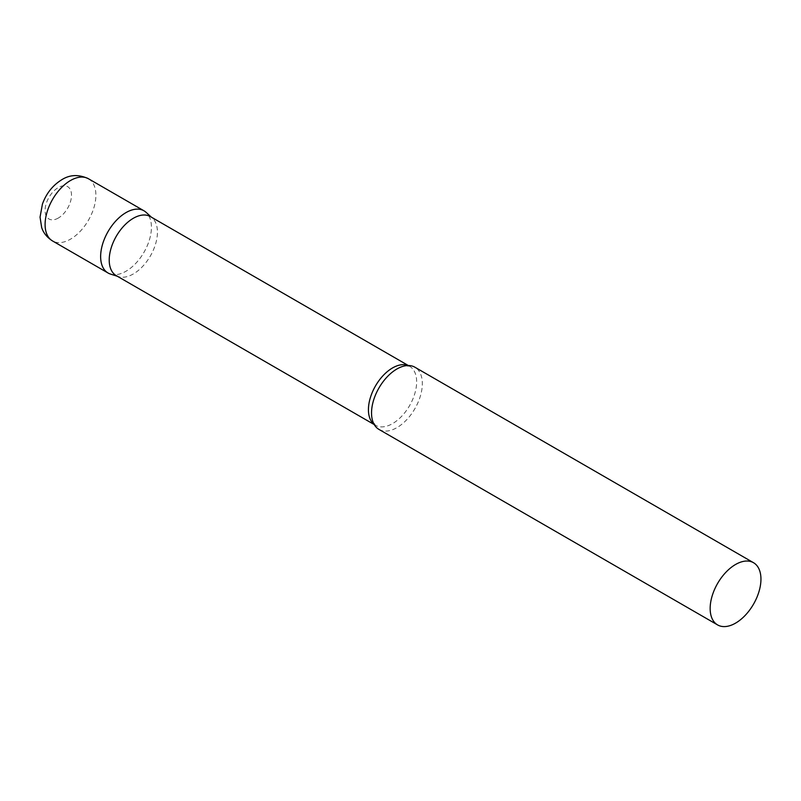 <?xml version="1.0" encoding="UTF-8"?>
<svg xmlns="http://www.w3.org/2000/svg" width="801" height="801" viewBox="0 0 801 801"><rect width="100%" height="100%" fill="white"/><g stroke="black" fill="none" stroke-linecap="round" stroke-linejoin="round"><path stroke-width="0.6" stroke-dasharray="4 3" d="M143.99 210.803A35.915 20.736 -60 0 1 149.497 239.579A35.915 20.736 -60 0 1 126.027 271.229A35.915 20.736 -60 0 1 108.075 273.011M116.275 275.644A34.093 19.685 120 0 0 118.538 276.645A34.093 19.685 120 0 0 143.93 265.001A34.093 19.685 120 0 0 157.437 232.2A34.093 19.685 120 0 0 152.37 218.052A34.093 19.685 120 0 0 150.378 216.59M110.448 274.062A35.915 20.736 120 0 0 137.191 261.797A35.915 20.736 120 0 0 151.429 227.244A35.915 20.736 120 0 0 146.082 212.335M378.973 429.416A35.915 20.736 120 0 0 406.648 419.794A35.915 20.736 120 0 0 422.327 383.649A35.915 20.736 120 0 0 414.888 367.208M88.45 178.743A35.915 20.736 -60 0 1 93.957 207.519A35.915 20.736 -60 0 1 70.498 239.169A35.915 20.736 -60 0 1 52.536 240.951M58.303 218.052A18.673 10.783 -60 0 1 45.096 210.433A18.673 10.783 -60 0 1 58.303 187.554A18.673 10.783 -60 0 1 71.509 195.184A18.673 10.783 -60 0 1 58.303 218.052M374.117 424.37A34.093 19.685 120 0 0 375.489 425.301A34.093 19.685 120 0 0 401.772 416.17A34.093 19.685 120 0 0 416.65 381.857A34.093 19.685 120 0 0 409.591 366.247A34.093 19.685 120 0 0 408.089 365.526M152.37 218.052L151.439 217.211M408.33 365.526L409.591 366.247L404.785 365.887M374.237 424.58L375.489 425.301L372.775 421.326M118.538 276.645L117.347 276.265"/><path stroke-width="1.2" d="M52.536 240.951L108.075 273.011A35.915 20.736 -60 0 1 102.568 244.235A35.915 20.736 -60 0 1 126.027 212.585A35.915 20.736 -60 0 1 143.99 210.803L88.45 178.743A35.915 20.736 -60 0 0 70.498 180.515A35.915 20.736 -60 0 0 47.029 212.165A35.915 20.736 -60 0 0 52.536 240.951C44.516 235.824 42.353 229.637 41.662 227.514L40.05 217.141L42.423 204.105C46.278 193.441 52.756 185.301 61.877 179.664C69.997 174.578 78.858 174.268 88.45 178.743M408.33 365.526L150.378 216.59A34.093 19.685 120 0 0 124.105 225.722A34.093 19.685 120 0 0 109.216 260.045A34.093 19.685 120 0 0 116.275 275.644L374.237 424.58M151.439 217.211L146.082 212.335A35.915 20.736 120 0 0 117.797 218.923A35.915 20.736 120 0 0 100.636 256.57A35.915 20.736 120 0 0 110.448 274.062L117.347 276.265M753.511 562.702L414.888 367.208A35.915 20.736 120 0 0 404.785 365.887A35.915 20.736 120 0 0 371.534 412.976A35.915 20.736 120 0 0 372.775 421.326A35.915 20.736 120 0 0 378.973 429.416L717.596 624.92A35.915 20.736 120 0 0 745.27 615.298A35.915 20.736 120 0 0 760.95 579.153A35.915 20.736 120 0 0 753.511 562.702A35.915 20.736 120 0 0 725.836 572.335A35.915 20.736 120 0 0 710.157 608.48A35.915 20.736 120 0 0 717.596 624.92M408.089 365.526A34.093 19.685 120 0 0 382.387 376.39A34.093 19.685 120 0 0 368.43 409.691A34.093 19.685 120 0 0 374.117 424.37"/></g></svg>
